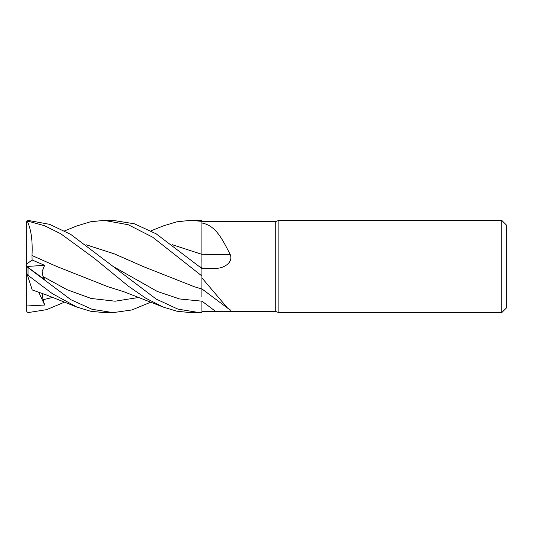<?xml version="1.0" encoding="UTF-8"?>
<svg xmlns="http://www.w3.org/2000/svg" width="533" height="533" viewBox="0 0 533 533"><rect width="100%" height="100%" fill="white"/><g stroke="black" fill="none" stroke-linecap="round" stroke-linejoin="round"><path stroke-width="0.8" d="M201.907 296.961L201.907 288.953M201.914 287.927L201.927 276.041L201.927 277.906L227.618 308.167L230.489 310.046L229.57 311.245L201.927 311.425L201.927 301.185L201.927 312.558L201.914 301.185L201.927 312.558L190.474 312.624L176.883 311.212L163.231 307.081L123.789 291.704L108.106 286.787L56.725 266.467M230.263 254.647A780.872 253.022 -164.3 0 1 201.927 254.261L201.927 223.001C215.592 225.632 221.928 238.284 230.263 254.647C233.527 262.909 222.981 268.665 215.605 268.326A777.241 251.849 -164.3 0 1 201.927 268.126L201.927 268.572L156.162 233.82L134.409 223.8L112.936 220.376M201.9 258.965L201.907 262.416M201.9 259.871L201.9 258.752M172.419 244.727L201.907 254.374L201.927 223.001M501.74 312.624L501.74 220.376L506.35 224.986L506.35 308.014L501.74 312.624L278.892 312.624L275.728 311.472L224.186 311.472M275.728 311.472L275.728 221.528L278.892 220.376L501.74 220.376M224.186 221.528L275.728 221.528M223.96 221.528L201.927 221.575M215.605 268.326L201.927 268.605L201.927 254.081M278.892 312.624L278.892 220.376M201.927 254.261L201.927 233.907M143.264 266.56L194.438 286.787L201.927 288.979L201.927 277.906M201.907 295.482L201.927 288.613M150.959 230.889L163.231 225.919L176.883 221.788L190.474 220.376L201.927 221.362L201.927 254.361M172.499 244.787L201.927 254.341M190.474 220.376L201.927 220.422L201.927 221.362M64.626 230.889L76.892 225.919L90.477 221.795L104.155 220.376L113.089 220.376L104.155 220.376L128.286 224.746L152.691 237.205L201.927 276.001L201.927 268.572M150.959 302.111L131.878 309.966L113.089 312.624L104.155 312.624L90.477 311.205L76.892 307.081L46.558 295.002L32.233 289.952M104.155 312.624L113.083 312.624L92.076 309.3L70.936 299.739L28.036 267.626C26.304 266.18 26.304 266.154 28.036 267.546M26.65 310.799L26.65 272.776L27.31 274.801L52.307 293.616L76.892 307.081M199.462 312.624L177.895 309.12L156.169 299.053L70.782 234.42L49.649 224.34L28.036 220.389L26.71 221.368A1.386 1.386 0 0 0 26.65 221.761L26.65 227.018M26.65 272.776L26.65 222.201L28.036 221.175L44.399 225.659L60.782 233.76L94.094 258.132L128.413 286.194L145.762 298.187L163.231 307.081M64.626 302.111L46.558 309.66L28.036 312.611L26.71 311.632M26.65 266.427L44.699 279.519L43.046 276.574L42.067 271.697L44.619 265.314L32.12 260.017L31.98 255.507L56.485 266.353L32 255.494C32.74 240.703 31.134 229.237 27.183 221.102M86.093 244.734L114.455 253.901L142.817 266.36L114.375 253.888L86.166 244.787M201.927 276.001L201.914 288.027M26.65 305.982L44.699 305.043L43.046 299.726L42.074 293.33M32.12 289.606L31.98 289.192M31.967 289.146L27.183 274.428M26.65 222.201L26.65 221.761M44.699 305.043L38.642 292.111M32.12 260.017L26.65 264.068M26.743 266.493L44.619 265.314M201.927 301.172A777.241 707.764 -141.6 0 1 215.605 311.432M199.149 266.24L201.927 267.999M28.036 275.068L28.036 267.626M28.036 221.175L28.036 220.389M43.046 276.574L67.065 289.692L91.09 298.453L115.115 301.198L139.14 297.407M112.776 266.233L157.348 291.478L179.628 298.96L201.914 301.185M43.046 299.726L52.787 297.407M201.927 288.899L227.618 308.167"/></g></svg>
